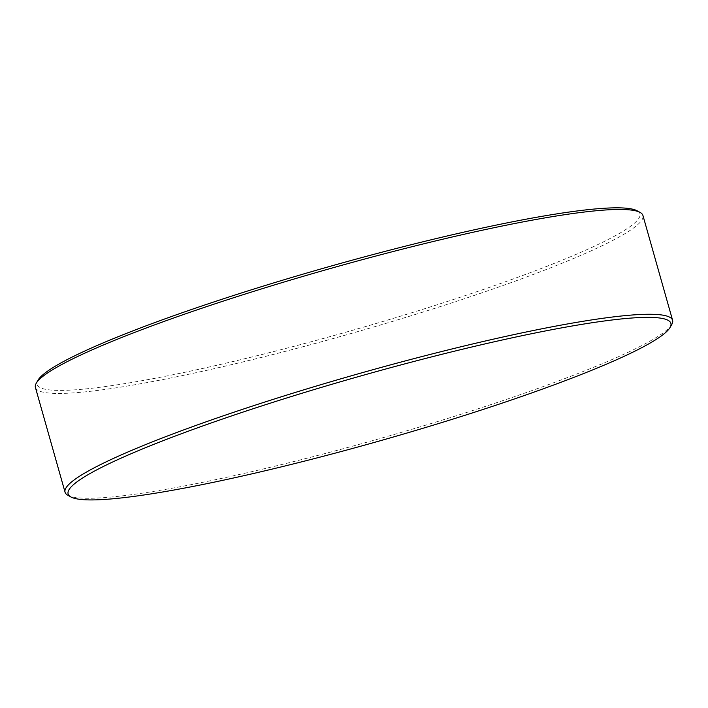 <?xml version="1.0" encoding="UTF-8"?>
<svg xmlns="http://www.w3.org/2000/svg" width="708" height="708" viewBox="0 0 708 708"><rect width="100%" height="100%" fill="white"/><g stroke="black" fill="none" stroke-linecap="round" stroke-linejoin="round"><path stroke-width="0.53" stroke-dasharray="3.54 2.66" d="M637.147 210.798A313.255 33.834 -15.8 0 1 483.095 289.563A313.255 33.834 -15.8 0 1 73.871 389.913A313.255 33.834 -15.8 0 1 37.878 380.373M35.4 387.418A315.697 34.099 164.2 0 0 484.883 291.82A315.697 34.099 164.2 0 0 642.944 215.498M671.812 324.379A315.697 34.099 -15.8 0 1 514.548 396.63A315.697 34.099 -15.8 0 1 67.862 495.281"/><path stroke-width="1.06" d="M672.6 320.308L642.944 215.498A315.697 34.099 164.2 0 0 640.138 212.444A315.697 34.099 164.2 0 0 193.452 311.095A315.697 34.099 164.2 0 0 36.188 383.347A315.697 34.099 164.2 0 0 35.4 387.418L65.056 492.219A315.697 34.099 -15.8 0 1 223.117 415.897A315.697 34.099 -15.8 0 1 672.6 320.308A315.697 34.099 -15.8 0 1 671.812 324.379L670.095 327.406A313.21 33.825 164.2 0 0 533.354 333.362A313.21 33.825 164.2 0 0 224.932 418.198A313.21 33.825 164.2 0 0 70.906 496.954A313.21 33.825 164.2 0 0 514.07 399.082A313.21 33.825 164.2 0 0 670.095 327.406M36.188 383.347L37.878 380.373A313.255 33.834 -15.8 0 1 193.921 308.679A313.255 33.834 -15.8 0 1 603.145 208.329A313.255 33.834 -15.8 0 1 637.147 210.798L640.138 212.444M70.906 496.954L67.862 495.281A315.697 34.099 -15.8 0 1 65.056 492.219"/></g></svg>
